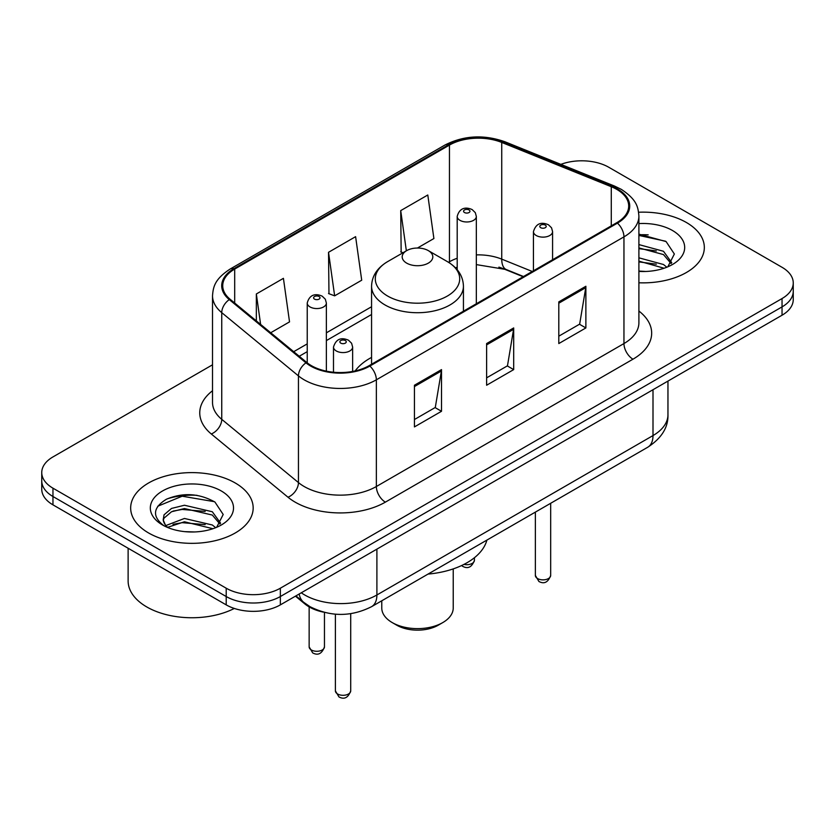 <?xml version="1.0" encoding="UTF-8"?>
<svg xmlns="http://www.w3.org/2000/svg" width="835" height="835" viewBox="0 0 835 835"><rect width="100%" height="100%" fill="white"/><g stroke="black" fill="none" stroke-linecap="round" stroke-linejoin="round"><path stroke-width="1.25" d="M371.565 357.411A67.635 39.047 0 0 0 355.157 370.928M523.148 276.729L503.463 268.776A51.039 29.465 0 0 0 498.902 267.127M323.218 612.086A38.285 22.107 180 0 1 304.952 603.997L295.444 596.159M197.029 495.322A51.039 29.465 0 0 0 167.146 498.881M648.19 234.854A51.039 29.465 0 0 0 638.9 234.802M212.518 364.801L52.96 456.922A38.285 22.107 0 0 0 41.75 472.547L41.75 489.226A38.285 22.107 0 0 0 52.96 504.851L226.212 604.874A38.285 22.107 0 0 0 280.351 604.874L782.04 315.223A38.285 22.107 0 0 0 793.25 299.598L793.25 291.258A38.285 22.107 0 0 1 782.04 306.894A38.285 22.107 0 0 0 793.25 291.258L793.25 282.929A38.285 22.107 0 0 0 782.04 267.294L608.788 167.271A38.285 22.107 0 0 0 560.859 164.37M41.75 472.547A38.285 22.107 0 0 0 52.96 488.183L226.212 588.205A38.285 22.107 0 0 0 280.351 588.205L280.351 596.534L782.04 306.894L280.351 596.534A38.285 22.107 0 0 1 226.212 596.534A38.285 22.107 0 0 0 280.351 596.534L280.351 604.874M52.96 488.183L52.96 496.512L226.212 596.534L52.96 496.512A38.285 22.107 0 0 1 41.75 480.887A38.285 22.107 0 0 0 52.96 496.512L52.96 504.851M686.391 222.496A61.247 35.362 0 0 0 638.618 212.236A61.247 35.362 0 0 1 686.391 222.496A61.247 35.362 0 0 1 704.333 247.504A61.247 35.362 0 0 0 686.391 222.496M235.23 482.974A61.247 35.362 0 0 0 168.482 475.303A61.247 35.362 0 0 0 130.667 507.972A61.247 35.362 0 0 0 148.609 532.981A61.247 35.362 0 0 0 215.357 540.652A61.247 35.362 0 0 0 253.172 507.972A61.247 35.362 0 0 0 235.23 482.974A61.247 35.362 0 0 0 168.482 475.303A61.247 35.362 0 0 0 130.667 507.972A61.247 35.362 0 0 0 148.609 532.981A61.247 35.362 0 0 0 215.357 540.652A61.247 35.362 0 0 0 253.172 507.972A61.247 35.362 0 0 0 235.23 482.974M616.731 189.357A40.831 23.578 180 0 1 628.692 206.036A40.831 23.578 180 0 1 616.731 222.705L369.133 365.647A40.831 23.578 180 0 1 306.81 362.505L230.116 299.264A40.831 23.578 180 0 1 222.726 285.737A40.831 23.578 180 0 1 234.687 269.068L449.449 145.081A40.831 23.578 180 0 1 501.741 142.441L611.283 186.716A40.831 23.578 180 0 1 616.731 189.357M617.451 188.94A41.854 24.163 0 0 0 611.867 186.236L502.326 141.95A41.854 24.163 0 0 0 448.719 144.664L233.967 268.651A41.854 24.163 0 0 0 229.281 299.598L305.975 362.839A41.854 24.163 0 0 0 369.853 366.064L617.451 223.122A41.854 24.163 0 0 0 617.451 188.94M414.431 385.238L414.431 426.915L441.506 411.29L441.506 369.613L414.431 385.238M414.431 419.525L435.286 407.48L441.391 370.99A10.208 5.897 -120 0 0 441.506 369.613M435.098 407.595L441.506 411.29M558.803 301.884L558.803 343.561L585.878 327.936L585.878 286.259L558.803 301.884M558.803 336.171L579.657 324.137L585.763 287.647A10.208 5.897 -120 0 0 585.878 286.259M579.469 324.241L585.878 327.936M486.617 343.561L486.617 385.238L513.692 369.613L513.692 327.936L486.617 343.561M486.617 377.848L507.471 365.813L513.577 329.324A10.208 5.897 -120 0 0 513.692 327.936M507.283 365.918L513.692 369.613M638.9 282.783A61.247 35.362 0 0 0 704.333 247.504A61.247 35.362 0 0 1 638.9 282.783M280.351 588.205L782.04 298.554A38.285 22.107 0 0 0 793.25 282.929M417.437 248.037L433.897 238.539L427.791 194.993L400.716 210.618L401.155 252.045M270.717 332.748L289.526 321.882L283.42 278.337L256.345 293.972L256.345 320.89M328.531 252.295L334.647 295.84L361.712 280.205L355.606 236.66L328.531 252.295L328.969 293.722M334.647 295.84L328.531 293.555M403.013 252.734L400.716 251.878M400.716 210.618L406.353 250.803M256.345 293.972L260.614 324.418M638.9 271.062L645.831 271.469M638.9 257.827L663.481 264.507L666.852 267.21M638.9 261.136L664.086 268.233M638.9 244.592L663.481 251.272L671.768 262.722M638.9 247.901L663.481 254.581L671.11 263.578M638.9 271.396A41.604 24.027 0 0 0 672.499 264.486A41.604 24.027 0 0 0 672.499 230.512A41.604 24.027 0 0 0 638.9 223.603M667.833 266.803L674.356 254.007L666.111 241.586L638.9 234.144M638.9 235.428L665.547 241.211M638.9 248.653L656.331 250.938M638.9 261.887L656.331 264.173M381.772 600.793L381.772 608.005A35.728 20.625 0 0 0 392.231 622.586L396.75 625.196A29.35 16.94 0 0 0 438.25 625.196L442.769 622.586A35.728 20.625 0 0 0 453.228 608.005L453.228 568.906M396.75 625.196L392.231 622.586A35.728 20.625 0 0 0 442.769 622.586M406.676 263.129A15.312 8.841 0 0 0 428.324 263.129A15.312 8.841 0 0 0 428.324 250.625L447.341 261.605A42.199 24.361 0 0 1 447.341 296.06A42.199 24.361 0 0 1 387.659 296.06A42.199 24.361 0 0 1 387.659 261.605C377.263 267.774 371.899 275.978 371.565 286.196A45.935 26.522 0 0 0 385.018 304.952A45.935 26.522 0 0 0 435.077 310.704A45.935 26.522 0 0 0 463.435 286.196C463.101 275.978 457.737 267.774 447.341 261.605L428.324 250.625A15.312 8.841 0 0 0 406.676 250.625A15.312 8.841 0 0 0 406.676 263.129M428.021 574.083A70.182 40.518 0 0 0 486.889 540.099M128.12 548.24L128.12 580.909A63.804 36.834 0 0 0 146.803 606.962A63.804 36.834 0 0 0 234.311 608.444M184.952 531.655L194.67 531.947M165.873 525.549L184.451 518.462L212.32 524.985L215.691 527.689M167.584 527.334L184.451 521.771L212.925 528.712M166.165 526.843L163.18 519.85A28.849 16.658 0 0 0 167.845 527.563M163.18 519.85L164.057 514.809L171.519 508.442L184.451 505.238L212.32 511.751L220.607 523.201M163.253 520.257L164.057 518.117L171.519 511.751L184.451 508.546L212.32 515.059L219.949 524.056M216.672 527.282L223.195 514.485L214.95 502.065C199.137 493.255 182.948 492.316 166.395 499.246C152.815 507.628 151.96 516.447 163.837 525.685L163.984 525.779M221.338 490.99A41.604 24.027 0 0 0 162.501 490.99A41.604 24.027 0 0 0 162.501 524.964A41.604 24.027 0 0 0 221.338 524.964A41.604 24.027 0 0 0 221.338 490.99M157.752 506.229L182.187 496.209L214.386 501.678M173.012 511.103L182.187 509.444L205.17 511.406M173.012 524.338L182.187 522.668L205.17 524.641M304.952 603.298L304.952 603.997M301.278 592.787A51.039 29.465 0 0 0 304.712 594.979A51.039 29.465 0 0 0 376.898 594.979L653.001 435.567A51.039 29.465 0 0 0 667.958 414.724C668.334 427.395 661.581 438.229 647.72 447.247L371.606 606.659A25.52 14.738 60 0 0 376.898 594.979L376.898 549.127M653.001 389.715L653.001 435.567A25.52 14.738 60 0 1 647.72 447.247M299.212 593.977A25.52 17.065 129.5 0 0 303.658 602.275L295.914 595.887M782.04 315.223L782.04 298.554M226.212 604.874L226.212 588.205M638.9 311.037A63.804 36.834 180 0 1 632.972 359.196L385.373 502.138A12.765 7.369 60 0 1 376.355 486.513L623.954 343.561A51.039 29.465 0 0 0 638.9 322.727L638.9 216.035A51.039 29.465 180 0 1 623.954 236.869A12.765 7.369 -120 0 0 617.451 223.122M385.373 502.138A63.804 36.834 180 0 1 295.141 502.138A63.804 36.834 180 0 1 287.992 497.222L211.297 433.981A63.804 36.834 180 0 1 212.518 390.749M304.17 486.513A51.039 29.465 0 0 0 376.355 486.513L376.355 379.821A51.039 29.465 180 0 1 298.45 375.886L221.745 312.645A51.039 29.465 180 0 1 212.518 295.736L212.518 402.428A51.039 29.465 0 0 0 221.745 419.337L298.45 482.578A51.039 29.465 0 0 0 304.17 486.513M638.9 216.035C638.076 207.268 637.262 199.962 621.313 189.357L614.602 186.101A12.765 5.981 112 0 0 611.867 186.236M614.602 186.101L505.06 141.814C483.924 134.341 463.853 135.416 444.867 145.071A12.765 7.369 60 0 1 448.719 144.664M233.967 268.651A12.765 7.369 -120 0 0 230.116 269.058C214.637 279.214 213.228 286.854 212.518 295.736M229.281 299.598A12.765 8.538 129.5 0 0 221.745 312.645L221.745 419.337A12.765 8.538 -50.5 0 1 211.297 433.981M505.06 141.814A12.765 5.981 112 0 0 502.326 141.95M305.975 362.839A12.765 8.538 129.5 0 0 298.45 375.886L298.45 482.578A12.765 8.538 -50.5 0 1 287.992 497.222M369.853 366.064A12.765 7.369 60 0 1 376.355 379.821L623.954 236.869L623.954 343.561A12.765 7.369 60 0 0 632.972 359.196M234.687 269.068L234.687 303.032M611.283 186.716L611.283 225.847M501.741 142.441L501.741 259.132A40.831 23.578 0 0 0 476.336 254.894M532.26 271.469L501.741 259.132A22.973 10.761 -68 0 0 506.302 269.559L476.336 264.601M457.194 258.265A40.831 23.578 0 0 0 449.449 261.772L448.52 262.305M449.449 145.081L449.449 261.772A22.973 13.266 60 0 1 449.418 262.879M371.565 306.737L326.37 332.831M307.228 343.884L293.701 351.692M486.617 344.886L513.577 329.324M558.803 303.209L585.763 287.647M414.431 386.563L441.391 370.99M550.672 575.44C548.146 582.329 544.232 584.343 538.919 581.484L535.36 575.44A7.661 4.426 0 0 0 537.594 578.572A7.661 4.426 0 0 0 545.944 579.521A7.661 4.426 0 0 0 550.672 575.44L550.672 503.275M536.247 235.522A9.571 5.521 180 0 1 533.44 231.608C535.893 223.759 540.892 221.484 548.459 224.782L551.549 227.809L552.582 231.608A9.571 5.521 180 0 1 546.674 236.712A9.571 5.521 180 0 1 536.247 235.522M545.265 225.095A3.194 1.837 0 0 0 540.756 225.095A3.194 1.837 0 0 0 540.756 227.704A3.194 1.837 0 0 0 545.265 227.704A3.194 1.837 0 0 0 545.265 225.095M350.71 690.889C348.195 697.768 344.281 699.782 338.968 696.933L335.399 690.889A7.661 4.426 0 0 0 337.643 694.01A7.661 4.426 0 0 0 345.993 694.971A7.661 4.426 0 0 0 350.71 690.889L350.71 613.683M336.296 350.961A9.571 5.521 180 0 1 333.489 347.057C335.931 339.198 340.941 336.923 348.508 340.221L351.598 343.248L352.631 347.057A9.571 5.521 180 0 1 346.723 352.161A9.571 5.521 180 0 1 336.296 350.961M345.314 340.544A3.194 1.837 0 0 0 340.805 340.544A3.194 1.837 0 0 0 340.805 343.143A3.194 1.837 0 0 0 345.314 343.143A3.194 1.837 0 0 0 345.314 340.544M463.957 564.397A7.661 4.426 0 0 0 474.426 560.285C471.9 567.163 467.986 569.188 462.673 566.328L461.578 565.556M476.336 303.763L476.336 216.453A9.571 5.521 180 0 1 470.429 221.557A9.571 5.521 180 0 1 460.002 220.356A9.571 5.521 180 0 1 457.194 216.453L457.194 269.715M464.51 212.539A3.194 1.837 0 0 0 469.019 212.539A3.194 1.837 0 0 0 469.019 209.94A3.194 1.837 0 0 0 464.51 209.94A3.194 1.837 0 0 0 464.51 212.539M311.382 649.985A7.661 4.426 0 0 0 319.732 650.945A7.661 4.426 0 0 0 324.46 646.864C321.934 653.753 318.02 655.767 312.708 652.907L309.148 646.864A7.661 4.426 0 0 0 311.382 649.985M326.37 371.147L326.37 303.032A9.571 5.521 180 0 1 320.463 308.136A9.571 5.521 180 0 1 310.036 306.936A9.571 5.521 180 0 1 307.228 303.032L307.228 362.839M314.545 299.128A3.194 1.837 0 0 0 319.053 299.128A3.194 1.837 0 0 0 319.053 296.519A3.194 1.837 0 0 0 314.545 296.519A3.194 1.837 0 0 0 314.545 299.128M371.606 606.659C351.076 616.981 330.535 616.981 309.994 606.659L303.658 602.275M667.958 414.724L667.958 381.084M444.867 145.071L230.116 269.058M457.194 267.273L455.43 267.774M371.565 314.503L326.37 340.596M307.228 351.65L299.243 356.263M523.514 276.521L506.302 269.559M463.435 311.204L463.435 286.196M371.565 364.248L371.565 286.196M406.676 250.625L387.659 261.605M535.36 575.44L535.36 512.116M533.44 270.791L533.44 231.608M552.582 259.737L552.582 231.608M335.399 690.889L335.399 614.184M333.489 372.233L333.489 347.057M352.631 371.45L352.631 347.057M474.426 560.285L474.426 557.728M476.336 216.453L475.303 212.654L472.213 209.627C468.278 207.738 460.033 205.775 457.194 216.453M324.46 646.864L324.46 612.41M326.37 303.032L325.337 299.233L322.247 296.206C318.312 294.317 310.067 292.354 307.228 303.032M309.148 646.864L309.148 606.899"/></g></svg>
